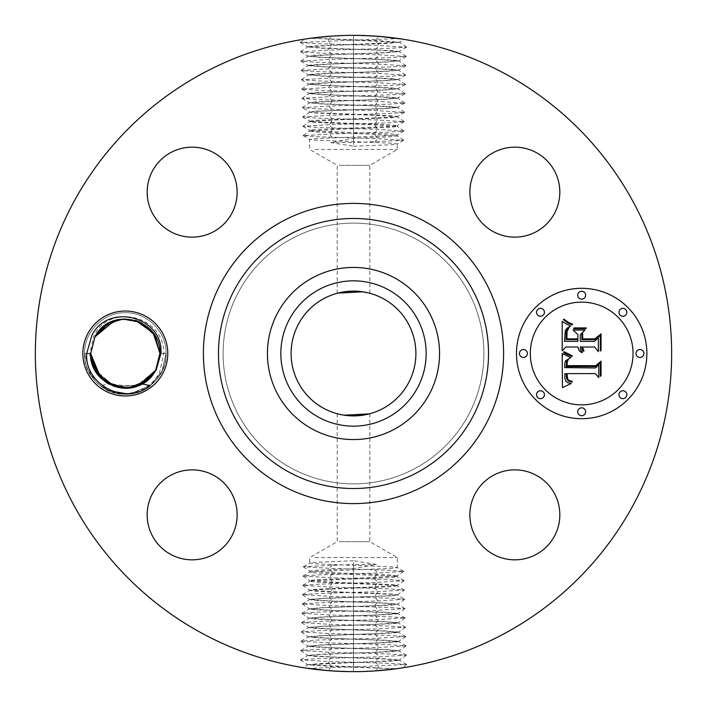 <?xml version="1.0" encoding="UTF-8"?>
<svg xmlns="http://www.w3.org/2000/svg" width="707" height="707" viewBox="0 0 707 707"><rect width="100%" height="100%" fill="white"/><g stroke="black" fill="none" stroke-linecap="round" stroke-linejoin="round"><path stroke-width="0.53" stroke-dasharray="3.54 2.65" d="M200.974 632.703A318.15 318.15 0 0 1 74.297 200.974A318.15 318.15 0 0 1 506.026 74.297A318.15 318.15 0 0 1 632.703 506.026A318.15 318.15 0 0 1 200.974 632.703M315.101 111.22L309.701 112.201L318.539 111.229L315.101 111.22L383.397 108.525L397.352 107.393L391.448 106.527L323.497 103.867L309.436 102.656L315.428 101.87L383.601 99.219L397.643 98.079L391.696 97.213L323.293 94.561L309.145 93.342L315.181 92.555L383.813 89.904L397.935 88.764L391.952 87.898L323.09 85.247L308.853 84.027L314.924 83.24L384.29 80.571L398.227 79.449L392.049 78.574L322.604 75.914L308.552 74.712L314.827 73.917L384.493 71.257L398.518 70.134L392.297 69.259L322.401 66.599L308.27 65.398L314.58 64.602L384.705 61.951L398.81 60.829L392.544 59.954L322.198 57.294L307.978 56.083L314.332 55.296L384.908 52.636L399.102 51.514L392.792 50.639L321.985 47.979L307.757 46.856L314.076 45.982L353.5 44.444L353.5 40.122L398.942 38.611L383.114 36.729M369.54 35.757L353.571 35.35M401.293 38.965L404.165 39.406L399.393 42.199L375.558 40.529L310.532 38.266M375.072 36.084L350 35.368L378.979 36.375L375.558 40.529M350 35.368L332.078 36.075M319.953 37.126L311.725 38.107M306.873 38.788L311.911 38.081M342.444 35.544L332.467 36.048M162.583 373.853A42.455 42.455 0 0 1 104.963 390.759A42.455 42.455 0 0 1 88.057 333.147A42.455 42.455 0 0 1 145.677 316.241A42.455 42.455 0 0 1 162.583 373.853M554.323 536.419A44.983 44.983 0 0 1 493.283 554.323A44.983 44.983 0 0 1 475.369 493.283A44.983 44.983 0 0 1 536.419 475.369A44.983 44.983 0 0 1 554.323 536.419M416.008 239.072A130.388 130.388 0 0 1 467.928 416.008A130.388 130.388 0 0 1 290.992 467.928A130.388 130.388 0 0 1 239.072 290.992A130.388 130.388 0 0 1 416.008 239.072A130.388 130.388 0 0 1 467.928 416.008A130.388 130.388 0 0 1 290.992 467.928A130.388 130.388 0 0 1 239.072 290.992A130.388 130.388 0 0 1 416.008 239.072M213.717 475.369A44.983 44.983 0 0 1 231.631 536.419A44.983 44.983 0 0 1 170.581 554.323A44.983 44.983 0 0 1 152.677 493.283A44.983 44.983 0 0 1 213.717 475.369M231.631 213.717A44.983 44.983 0 0 1 170.581 231.631A44.983 44.983 0 0 1 152.677 170.581A44.983 44.983 0 0 1 213.717 152.677A44.983 44.983 0 0 1 231.631 213.717M493.283 231.631A44.983 44.983 0 0 1 475.369 170.581A44.983 44.983 0 0 1 536.419 152.677A44.983 44.983 0 0 1 554.323 213.717A44.983 44.983 0 0 1 493.283 231.631M391.899 595.78L397.299 594.799L388.461 595.771L391.899 595.78L323.603 598.476L309.648 599.607L315.552 600.473L383.503 603.133L397.564 604.344L391.572 605.13L323.399 607.781L309.357 608.921L315.304 609.788L383.707 612.439L397.855 613.658L391.819 614.445L323.187 617.096L309.065 618.236L315.048 619.102L383.91 621.753L398.147 622.973L392.076 623.76L322.71 626.429L308.773 627.551L314.951 628.426L384.396 631.086L398.448 632.288L392.173 633.083L322.507 635.743L308.482 636.866L314.703 637.741L384.599 640.401L398.73 641.603L392.42 642.398L322.295 645.049L308.19 646.171L314.456 647.046L384.802 649.706L399.022 650.917L392.668 651.704L322.092 654.364L307.899 655.486L314.208 656.361L385.015 659.021L399.243 660.144L392.924 661.018L353.5 662.556L353.5 666.878L308.058 668.389L323.886 670.271M337.46 671.243L353.429 671.65M305.707 668.035L302.835 667.594L307.607 664.801L331.442 666.471L396.468 668.734M331.928 670.916L357 671.632L328.021 670.625L331.442 666.471M357 671.632L374.922 670.925M400.127 668.212L395.089 668.919M364.556 671.456L374.533 670.952M353.5 39.786L353.5 35.35L353.5 40.122L300.325 42.517L316.771 43.648L378.979 45.522L406.534 47.175L390.131 48.306L328.092 50.179L300.616 51.832L316.975 52.963L378.837 54.837L406.242 56.489L389.919 57.621L328.234 59.494L300.908 61.147L317.178 62.278L378.696 64.151L405.951 65.804L389.716 66.935L328.375 68.809L301.2 70.461L317.39 71.593L378.554 73.457L405.659 75.119L389.513 76.25L328.508 78.115L301.491 79.776L317.593 80.907L378.422 82.772L405.367 84.433L389.301 85.565L328.649 87.429L301.783 89.091L317.797 90.222L378.28 92.087L405.076 93.748L389.097 94.879L328.79 96.744L302.075 98.406L318.009 99.537L378.139 101.401L404.784 103.063L388.894 104.185L328.932 106.059L302.366 107.72L318.212 108.843L377.998 110.716L404.492 112.378L388.691 113.5L329.073 115.374L302.658 117.035L318.415 118.157L377.865 120.031L404.201 121.692L388.479 122.815L329.206 124.688L302.95 126.35L318.618 127.472L377.724 129.346L403.909 131.007L388.276 132.129L329.347 134.003L303.241 135.664L318.83 136.787L377.582 138.66L403.617 140.313L353.5 142.575L353.509 146.243L330.602 142.575L353.491 138.351L391.943 136.734L397.246 135.894L374.507 134.357L315.057 131.979L309.754 131.14L332.493 129.602L391.943 127.225L397.246 126.385L374.507 124.847L315.057 122.47L309.754 121.631L332.493 120.093L391.943 117.715L397.246 116.876L374.507 115.338L315.057 112.961L309.701 112.201M331.654 54.713L385.792 52.804L399.11 51.576L375.417 50.056L321.102 48.156L307.739 46.918L331.512 45.398L386.004 43.498L399.402 42.261L310.718 38.24M353.5 44.444L399.393 42.199M150.414 385.598C125.731 406.976 82.913 386.137 84.575 353.5C84.036 331.698 103.514 312.211 125.316 312.75C147.118 312.211 166.605 331.698 166.065 353.5C166.605 375.302 147.118 394.789 125.316 394.25C103.514 394.789 84.036 375.302 84.575 353.5C84.036 331.698 103.514 312.211 125.316 312.75C147.118 312.211 166.605 331.698 166.065 353.5C166.605 375.302 147.118 394.789 125.316 394.25C103.514 394.789 84.036 375.302 84.575 353.5C84.036 331.698 103.514 312.211 125.316 312.75C147.118 312.211 166.605 331.698 166.065 353.5C166.605 375.302 147.118 394.789 125.316 394.25C103.514 394.789 84.036 375.302 84.575 353.5C84.036 331.698 103.514 312.211 125.316 312.75C147.118 312.211 166.605 331.698 166.065 353.5C166.605 375.302 147.118 394.789 125.316 394.25C103.514 394.789 84.036 375.302 84.575 353.5C84.036 331.698 103.514 312.211 125.316 312.75C147.118 312.211 166.605 331.698 166.065 353.5C166.605 375.302 147.118 394.789 125.316 394.25C103.514 394.789 84.036 375.302 84.575 353.5C84.036 331.698 103.514 312.211 125.316 312.75C147.118 312.211 166.605 331.698 166.065 353.5C166.605 375.302 147.118 394.789 125.316 394.25C103.514 394.789 84.036 375.302 84.575 353.5C84.036 331.698 103.514 312.211 125.316 312.75C147.118 312.211 166.605 331.698 166.065 353.5C166.605 375.302 147.118 394.789 125.316 394.25C103.514 394.789 84.036 375.302 84.575 353.5C84.036 331.698 103.514 312.211 125.316 312.75C147.118 312.211 166.605 331.698 166.065 353.5C166.605 375.302 147.118 394.789 125.316 394.25C103.514 394.789 84.036 375.302 84.575 353.5C84.036 331.698 103.514 312.211 125.316 312.75C147.118 312.211 166.605 331.698 166.065 353.5C166.605 375.302 147.118 394.789 125.316 394.25C103.514 394.789 84.036 375.302 84.575 353.5C84.036 331.698 103.514 312.211 125.316 312.75C147.118 312.211 166.605 331.698 166.065 353.5C166.605 375.302 147.118 394.789 125.316 394.25C103.514 394.789 84.036 375.302 84.575 353.5C84.036 331.698 103.514 312.211 125.316 312.75C147.118 312.211 166.605 331.698 166.065 353.5C166.605 375.302 147.118 394.789 125.316 394.25C103.514 394.789 84.036 375.302 84.575 353.5C84.036 331.698 103.514 312.211 125.316 312.75C147.118 312.211 166.605 331.698 166.065 353.5C166.605 375.302 147.118 394.789 125.316 394.25C103.514 394.789 84.036 375.302 84.575 353.5C84.036 331.698 103.514 312.211 125.316 312.75C147.118 312.211 166.605 331.698 166.065 353.5L161.938 371.369L150.414 385.598L129.593 394.02L107.455 390.123L90.77 375.099L84.575 353.5C84.036 331.698 103.514 312.211 125.316 312.75C147.118 312.211 166.605 331.698 166.065 353.5C166.605 375.302 147.118 394.789 125.316 394.25C103.514 394.789 84.036 375.302 84.575 353.5C84.036 331.698 103.514 312.211 125.316 312.75C147.118 312.211 166.605 331.698 166.065 353.5L161.938 371.369L150.414 385.598L129.593 394.02L107.455 390.123L90.77 375.099L84.575 353.5C84.036 331.698 103.514 312.211 125.316 312.75C147.118 312.211 166.605 331.698 166.065 353.5C167.718 386.11 124.945 406.967 100.253 385.624L108.798 383.945A34.634 34.634 0 0 1 104.866 381.453L106.227 382.399M100.253 385.624C119.492 400.736 149.725 393.163 159.605 372.227L163.9 353.403C163.83 314.677 108.639 302.967 93.704 336.232L89.78 353.739C90.523 365.519 95.551 374.763 104.866 381.453M353.5 667.214L353.5 671.65L353.5 666.878L406.675 664.483L390.229 663.352L328.021 661.478L300.466 659.825L316.869 658.694L378.908 656.821L406.384 655.168L390.025 654.037L328.163 652.163L300.758 650.511L317.081 649.38L378.766 647.506L406.092 645.853L389.822 644.722L328.304 642.849L301.049 641.196L317.284 640.065L378.625 638.191L405.8 636.539L389.61 635.407L328.446 633.543L301.341 631.881L317.487 630.75L378.492 628.885L405.509 627.224L389.407 626.093L328.578 624.228L301.633 622.567L317.699 621.435L378.351 619.571L405.217 617.909L389.204 616.778L328.72 614.913L301.924 613.252L317.903 612.121L378.21 610.256L404.925 608.594L388.991 607.463L328.861 605.599L302.216 603.937L318.106 602.815L378.068 600.941L404.634 599.28L388.788 598.157L329.002 596.284L302.508 594.622L318.309 593.5L377.927 591.626L404.342 589.965L388.585 588.843L329.135 586.969L302.799 585.308L318.521 584.185L377.794 582.312L404.05 580.65L388.382 579.528L329.276 577.654L303.091 575.993L318.724 574.871L377.653 572.997L403.759 571.336L388.17 570.213L329.418 568.34L303.383 566.687L353.5 564.425L353.491 560.757L376.398 564.425L353.509 568.649L315.057 570.266L309.754 571.106L332.493 572.643L391.943 575.021L397.246 575.86L374.507 577.398L315.057 579.775L309.754 580.615L332.493 582.153L391.943 584.53L397.246 585.369L374.507 586.907L315.057 589.284L309.754 590.124L332.493 591.662L391.943 594.039L397.299 594.799M375.346 652.287L321.208 654.196L307.89 655.424L331.583 656.944L385.898 658.844L399.261 660.082L375.488 661.602L320.996 663.502L307.598 664.739L396.282 668.76M353.5 662.556L307.607 664.801M581.684 288.306A65.194 65.194 0 0 0 516.49 353.5A65.194 65.194 0 0 0 581.684 418.694A65.194 65.194 0 0 0 646.878 353.5A65.194 65.194 0 0 0 581.684 288.306M136.009 386.446L155.708 370.115L140.72 384.52M126.12 388.125L108.798 383.945M125.227 388.134L142.947 383.309L155.717 370.106L159.95 353.359L155.717 370.106L146.773 380.693L134.445 386.915L108.339 383.689M383.415 298.743A62.393 62.393 0 0 1 408.257 383.415A62.393 62.393 0 0 1 323.585 408.257A62.393 62.393 0 0 1 298.743 323.585A62.393 62.393 0 0 1 383.415 298.743M136.619 386.243L136.018 386.437M125.864 388.134L125.316 388.134M92.582 364.803L90.682 353.217L94.924 336.894C110.221 305.601 161.116 318.698 159.95 353.217C161.116 318.698 110.221 305.601 94.924 336.894L90.682 353.641L94.924 336.894L107.729 323.665L124.98 318.866L107.72 323.673L94.924 336.894L90.682 353.641L94.924 336.894C110.221 305.601 161.116 318.698 159.95 353.217C161.116 318.698 110.221 305.601 94.924 336.894L90.682 353.641L94.924 336.894C110.221 305.601 161.116 318.698 159.95 353.217C161.116 318.698 110.221 305.601 94.924 336.894L90.682 353.641L94.924 336.894C110.221 305.601 161.116 318.698 159.95 353.217C161.125 318.698 110.221 305.601 94.924 336.894L90.682 353.641L94.924 336.894C110.221 305.601 161.116 318.698 159.95 353.217C161.116 318.698 110.221 305.601 94.924 336.894L90.682 353.641L94.924 336.894M581.684 404.864A51.364 51.364 0 0 0 633.048 353.5A51.364 51.364 0 0 0 581.684 302.136A51.364 51.364 0 0 0 530.312 353.5A51.364 51.364 0 0 0 581.684 404.864M523.401 357.45A3.95 3.95 0 0 0 527.351 353.5A3.95 3.95 0 0 0 523.401 349.55A3.95 3.95 0 0 0 519.451 353.5A3.95 3.95 0 0 0 523.401 357.45M581.684 299.167A3.95 3.95 0 0 0 585.635 295.217A3.95 3.95 0 0 0 581.684 291.266A3.95 3.95 0 0 0 577.734 295.217A3.95 3.95 0 0 0 581.684 299.167M540.475 316.241A3.95 3.95 0 0 0 544.425 312.291A3.95 3.95 0 0 0 540.475 308.34A3.95 3.95 0 0 0 536.516 312.291A3.95 3.95 0 0 0 540.475 316.241M639.959 357.45A3.95 3.95 0 0 0 643.909 353.5A3.95 3.95 0 0 0 639.959 349.55A3.95 3.95 0 0 0 636.008 353.5A3.95 3.95 0 0 0 639.959 357.45M622.894 316.241A3.95 3.95 0 0 0 626.844 312.291A3.95 3.95 0 0 0 622.894 308.34A3.95 3.95 0 0 0 618.943 312.291A3.95 3.95 0 0 0 622.894 316.241M581.684 407.833A3.95 3.95 0 0 0 577.734 411.783A3.95 3.95 0 0 0 581.684 415.734A3.95 3.95 0 0 0 585.635 411.783A3.95 3.95 0 0 0 581.684 407.833M540.475 390.759A3.95 3.95 0 0 0 536.516 394.709A3.95 3.95 0 0 0 540.475 398.66A3.95 3.95 0 0 0 544.425 394.709A3.95 3.95 0 0 0 540.475 390.759M622.894 390.759A3.95 3.95 0 0 0 618.943 394.709A3.95 3.95 0 0 0 622.894 398.66A3.95 3.95 0 0 0 626.844 394.709A3.95 3.95 0 0 0 622.894 390.759M108.763 323.081L124.9 318.866L141.055 322.648L121.666 319.06L103.063 326.961L121.675 319.06L141.055 322.648L121.613 319.06L102.957 327.049L121.622 319.06L141.064 322.648L121.622 319.06L102.957 327.049L121.595 319.069L141.029 322.631M369.204 413.887L361.551 415.371M353.5 415.893L339.201 414.231M337.796 293.113L345.449 291.629M353.5 291.107L367.799 292.769M137.22 320.969L122.594 318.972L108.18 323.399M100.5 377.653L106.686 382.699M109.612 384.369L128.974 387.94L147.577 380.039L127.852 388.046L107.544 383.221L125.015 388.134L142.593 383.521M339.201 541.677L369.796 541.677L339.201 541.677M339.201 165.323L369.796 165.323L339.201 165.323M99.917 377.043L107.464 383.176L100.748 377.909M318.565 111.22L384.316 108.701L397.414 107.526L374.577 105.935L322.578 104.044L309.436 102.869L332.343 101.287L384.52 99.387L397.705 98.211L374.728 96.629L322.374 94.729L309.153 93.554L332.202 91.972L384.732 90.072L397.997 88.896L374.869 87.314L322.171 85.414L308.862 84.239L332.069 82.657L385.174 80.748L398.288 79.582L375.002 78L321.72 76.091L308.561 74.933L331.928 73.342L385.377 71.434L398.527 70.196L375.143 68.685L321.517 66.776L308.27 65.618L331.786 64.028L385.589 62.119L398.819 60.882L375.284 59.37L321.305 57.461L307.978 56.304L331.645 54.713L328.234 59.494L331.795 63.816M135.62 320.43L125.166 318.866M159.95 353.217L166.065 353.5L159.95 353.359L155.717 370.106C140.419 401.399 89.515 388.302 90.682 353.783C89.515 388.302 140.419 401.399 155.717 370.106L159.95 353.359L155.717 370.106C140.419 401.399 89.515 388.302 90.682 353.783C89.515 388.302 140.419 401.399 155.717 370.106L159.95 353.359L155.717 370.106C140.419 401.399 89.515 388.302 90.682 353.783C89.515 388.302 140.419 401.399 155.717 370.106L159.95 353.359L155.717 370.106L136.99 386.11M315.057 557.558L397.299 557.558L315.057 557.558M315.057 149.442L397.299 149.442L315.057 149.442M388.435 595.78L322.684 598.299L309.586 599.474L332.423 601.065L384.422 602.956L397.564 604.132L374.657 605.713L322.48 607.613L309.295 608.789L332.272 610.371L384.626 612.271L397.847 613.446L374.798 615.028L322.268 616.928L309.003 618.104L332.131 619.686L384.829 621.586L398.138 622.761L374.931 624.343L321.826 626.252L308.712 627.418L331.998 629L385.28 630.909L398.439 632.067L375.072 633.658L321.623 635.566L308.473 636.804L331.857 638.315L385.483 640.224L398.73 641.382L375.214 642.972L321.411 644.881L308.181 646.118L331.716 647.63L385.695 649.539L399.022 650.696L375.355 652.287L378.766 647.506L375.205 643.184M136.972 320.881L119.527 319.352L103.045 326.979L121.639 319.06L141.011 322.622L121.692 319.051L103.134 326.908L119.757 319.317L137.317 321.005M562.586 353.694L562.463 387.613L571.291 383.477L567.765 382.752L565.697 380.958L564.805 377.777L564.911 373.623L566.307 373.932L566.395 377.432L567.341 380.004L568.967 381.259L571.592 381.957L572.237 382.027L572.237 381.285L569.029 380.472L567.588 378.925L567.049 373.623L595.4 373.623L598.732 377.609L598.732 364.591L595.63 367.949L564.743 367.613L564.743 363.31L565.644 360.711L570.814 357.609L562.586 353.694M564.504 352.077L563.974 351.688L563.576 352.395L565.282 353.588L572.034 356.558L572.29 355.815L564.504 352.077M568.145 359.739L566.581 361.321L566.254 366.526L595.939 366.526L600.296 362.709L600.296 376.363L601.065 375.7L601.065 361.144L595.709 365.678L567.058 365.643L567.217 362.196L568.145 359.739M562.18 321.287L562.18 350.858L565.856 347.013L577.875 347.013L579.06 350.601L581.923 352.652L582.374 352.457L580.412 349.391L580.27 347.013L581.605 347.013L582.064 349.479L583.434 351.397L584.026 350.858L582.374 347.013L594.631 347.013L598.334 351.653L598.334 337.672L594.631 341.313L580.27 341.313L580.27 334.791L584.998 330.001L573.059 330.001L577.875 334.561L577.875 338.865L566.881 338.865L567.041 331.486L569.011 327.721L567.474 328.985L566.263 331.892L566.113 339.581L577.875 339.581L577.875 341.313L564.539 341.313L565.3 330.514L567.058 328.198L570.726 325.962L566.139 323.965L562.18 321.287M564.858 319.909L563.912 319.122L563.435 319.635L568.675 323.497L572.237 324.849L572.635 324.248L569.338 322.922L564.858 319.909M586.368 327.924L574.057 327.924L573.633 328.667L585.935 328.667L586.368 327.924M582.665 338.865L582.665 333.024L581.896 333.854L581.896 339.581L595.197 339.581L600.296 335.445L600.296 351.061L601.065 350.345L601.065 333.854L594.852 338.865L582.665 338.865M142.761 383.424L125.104 388.134L107.544 383.221L127.932 388.037L147.683 379.942L129.028 387.94L109.576 384.352L129.019 387.94L147.675 379.951M353.491 560.757L315.057 562.312L309.701 563.046L315.817 563.824L391.943 566.89L397.299 567.615L391.183 568.393L315.057 571.459L309.701 572.184L315.817 572.962L391.943 576.028L397.299 576.762L391.183 577.539L315.057 580.606L309.701 581.331L315.817 582.108L391.943 585.175L397.299 585.9L391.183 586.677L315.057 589.744L309.701 590.478L315.817 591.255L391.943 594.322L397.228 594.967L404.634 599.28M353.509 146.243L391.943 144.688L397.299 143.954L391.183 143.176L315.057 140.11L309.701 139.385L315.817 138.607L391.943 135.541L397.299 134.816L391.183 134.038L315.057 130.972L309.701 130.238L315.817 129.461L391.943 126.394L397.299 125.669L391.183 124.892L315.057 121.825L309.701 121.1L315.817 120.323L391.943 117.256L397.299 116.522L391.183 115.745L315.057 112.678L309.772 112.033L302.366 107.72M99.837 376.955L107.491 383.194L127.79 388.046L147.507 380.092L130.751 387.71L113.076 385.898M353.509 568.649L353.5 564.425L376.398 564.425M353.491 138.351L353.5 142.575L330.602 142.575M139.208 321.773L125.157 318.866M94.499 369.301L114.357 386.349L139.836 384.944M107.764 383.353L127.932 388.037L147.507 380.092L127.799 388.046L107.526 383.212L100.783 377.945L107.429 383.159M136.204 320.625L119.191 319.414L103.134 326.908L121.71 319.051L141.038 322.639M107.579 383.247L127.94 388.037L147.683 379.942M114.985 386.561L125.493 388.134M125.66 388.134L136.159 386.393M115.055 386.579L125.386 388.134M135.488 320.395L125.21 318.866M124.936 318.866L114.534 320.589M159.95 353.783L155.717 370.106C140.419 401.399 89.515 388.302 90.682 353.783C89.515 388.302 140.419 401.399 155.717 370.106L159.95 353.359M374.657 605.713L378.068 600.941L374.507 596.62M332.414 601.277L328.861 605.599L332.272 610.371M332.343 101.287L328.932 106.059L332.493 110.38M374.586 105.723L378.139 101.401L374.728 96.629M374.648 605.934L378.21 610.256L374.798 615.028M95.56 371.228L115.435 386.694L139.915 384.908M100.323 377.476L107.013 382.902M114.322 386.34L131.449 387.586L147.604 380.012M107.499 383.203L127.79 388.046L147.507 380.092M137.565 321.102L119.89 319.29L103.134 326.908M331.512 45.186L327.951 40.865L331.344 36.119M353.5 49.101L353.5 40.007M375.488 661.814L379.049 666.135L375.656 670.881M353.5 657.899L353.5 666.993M375.417 49.843L378.979 45.522L375.558 40.741M331.583 657.157L328.021 661.478L331.442 666.259M353.5 53.759L353.5 44.665M331.654 54.501L328.092 50.179L331.512 45.398M353.5 653.241L353.5 662.335M375.346 652.499L378.908 656.821L375.488 661.602M375.276 59.158L378.837 54.837L375.417 50.056M353.5 58.416L353.509 49.313M331.724 647.842L328.163 652.163L331.583 656.944M353.5 648.584L353.491 657.687M353.509 63.073L353.491 53.971M353.491 643.927L353.509 653.029M375.134 68.473L378.696 64.151L375.284 59.37M353.491 67.731L353.509 58.628M331.866 638.527L328.304 642.849L331.716 647.63M353.509 639.269L353.491 648.372M331.937 73.13L328.375 68.809L331.786 64.028M353.509 72.388L353.491 63.285M332.511 573.748L329.276 577.654L332.493 582.153M353.491 569.904L353.509 578.158M374.489 569.17L377.653 572.997L374.507 577.398M353.509 565.326L353.491 573.404M332.511 564.601L329.418 568.34L332.493 572.643M332.511 137.83L329.347 134.003L332.493 129.602M353.491 141.674L353.509 133.596M374.489 142.399L377.582 138.66L374.507 134.357M374.489 133.252L377.724 129.346L374.507 124.847M353.509 137.096L353.491 128.842M375.063 633.87L378.625 638.191L375.214 642.972M353.491 634.612L353.509 643.715M374.993 77.779L378.554 73.457L375.143 68.685M353.491 77.045L353.509 67.943M353.509 574.473L353.491 582.913M374.489 578.317L377.794 582.312L374.507 586.907M353.491 132.527L353.509 124.087M332.511 128.683L329.206 124.688L332.493 120.093M332.007 629.221L328.446 633.543L331.857 638.315M353.509 629.955L353.491 639.057M332.078 82.436L328.508 78.115L331.928 73.342M353.509 81.703L353.491 72.6M332.511 582.886L329.135 586.969L332.493 591.662M353.491 579.042L353.509 587.667M374.489 124.114L377.865 120.031L374.507 115.338M353.509 127.958L353.491 119.333M374.922 624.564L378.492 628.885L375.072 633.658M353.491 625.297L353.509 634.4M374.851 87.094L378.422 82.772L375.002 78M353.491 86.351L353.509 77.257M374.489 587.464L377.927 591.626L374.516 596.408M353.509 583.62L353.491 592.422M332.511 119.536L329.073 115.374L332.484 110.592M353.491 123.38L353.509 114.578M332.149 619.906L328.578 624.228L331.998 629M353.509 620.649L353.491 629.743M332.21 91.751L328.649 87.429L332.069 82.657M353.509 91.009L353.491 81.915M353.491 588.189L353.509 597.141M332.511 592.033L329.002 596.284L332.414 601.056M353.509 118.811L353.491 109.859M374.489 114.967L377.998 110.716L374.586 105.944M374.79 615.249L378.351 619.571L374.931 624.343M353.491 615.991L353.509 625.085M374.719 96.408L378.28 92.087L374.869 87.314M353.491 95.666L353.509 86.572M353.509 592.758L353.491 601.798M353.491 114.242L353.509 105.202M332.281 610.592L328.72 614.913L332.131 619.686M353.509 611.334L353.491 620.428M332.352 101.066L328.79 96.744L332.202 91.972M353.509 100.323L353.491 91.23M353.491 597.362L353.509 606.456M353.509 109.638L353.491 100.544M353.491 606.677L353.509 615.77M353.491 104.981L353.509 95.887M353.509 602.019L353.491 611.113M84.575 353.5L90.682 353.217L84.575 353.5L90.682 353.783L84.575 353.5M300.307 42.385L305.344 39.018M406.693 664.615L401.656 667.982M300.325 42.517L307.757 46.856M406.675 664.483L399.243 660.144M406.543 47.042L399.402 42.261M300.457 659.958L307.598 664.739M406.534 47.175L399.102 51.514M300.599 51.699L307.739 46.918M369.796 413.728L369.796 541.677L397.299 557.558L397.299 567.615M337.204 413.728L337.204 541.677L309.701 557.558L309.701 563.046M369.796 293.272L369.796 165.323L397.299 149.442L397.299 143.954M337.204 293.272L337.204 165.323L309.701 149.442L309.701 139.385M300.466 659.825L307.899 655.486M406.401 655.301L399.261 660.082M406.251 56.357L399.11 51.576M300.616 51.832L308.049 56.171M300.749 650.643L307.89 655.424M406.384 655.168L398.951 650.829M300.89 61.014L308.031 56.233M406.242 56.489L398.81 60.829M406.11 645.986L398.969 650.767M300.758 650.511L308.19 646.171M405.959 65.671L398.819 60.882M300.908 61.147L308.34 65.486M303.091 575.993L309.772 572.104M403.759 571.336L397.228 567.535M303.383 566.687L309.772 562.958M303.365 566.82L309.754 571.106M309.701 571.026L309.701 572.184M303.241 135.664L309.772 139.465M403.617 140.313L397.228 144.042M403.909 131.007L397.228 134.896M403.635 140.18L397.246 135.894M397.299 135.974L397.299 134.816M301.041 641.329L308.181 646.118M406.092 645.853L398.66 641.514M301.182 70.329L308.323 65.539M405.951 65.804L398.518 70.134M303.073 576.134L309.754 580.615M403.777 571.477L397.246 575.86M397.299 576.762L397.299 575.781M404.05 580.65L397.228 576.673M303.223 135.523L309.754 131.14M403.927 130.866L397.246 126.385M309.701 130.238L309.701 131.219M302.95 126.35L309.772 130.327M405.818 636.671L398.677 641.461M301.049 641.196L308.482 636.866M405.668 74.986L398.527 70.196M301.2 70.461L308.632 74.792M309.701 580.535L309.701 581.331M302.799 585.308L309.772 581.251M404.068 580.792L397.246 585.369M397.299 126.465L397.299 125.669M404.201 121.692L397.228 125.749M302.932 126.208L309.754 121.631M301.332 632.014L308.473 636.804M405.8 636.539L398.368 632.208M405.659 75.119L398.227 79.449M301.474 79.644L308.614 74.854M404.342 589.965L397.228 585.82M397.299 585.29L397.299 585.9M302.79 585.449L309.754 590.124M302.658 117.035L309.772 121.18M309.701 121.71L309.701 121.1M404.21 121.551L397.246 116.876M301.341 631.881L308.773 627.551M405.526 627.356L398.386 632.146M405.376 84.301L398.235 79.511M301.491 79.776L308.924 84.115M397.246 594.879L404.36 590.106M302.508 594.622L309.772 590.389M309.754 112.121L302.64 116.894M404.492 112.378L397.228 116.611M301.624 622.699L308.765 627.489M405.509 627.224L398.076 622.885M405.367 84.433L397.935 88.773M301.765 88.958L308.915 84.168M302.499 594.764L309.639 599.554M404.501 112.236L397.361 107.446M301.633 622.567L309.065 618.227M405.235 618.042L398.085 622.832M301.783 89.091L309.215 93.421M405.084 93.607L397.944 88.826M404.651 599.421L397.502 604.211M302.349 107.579L309.498 102.789M405.217 617.909L397.785 613.579M301.916 613.393L309.056 618.174M302.057 98.264L309.206 93.483M405.076 93.748L397.643 98.079M302.216 603.937L309.648 599.607M404.784 103.063L397.352 107.393M404.943 608.736L397.794 613.517M301.924 613.252L309.357 608.921M302.075 98.406L309.507 102.736M404.793 102.922L397.652 98.132M404.925 608.594L397.493 604.264M302.207 604.078L309.348 608.868"/><path stroke-width="1.06" d="M200.974 632.703A318.15 318.15 0 0 1 74.297 200.974A318.15 318.15 0 0 1 506.026 74.297A318.15 318.15 0 0 1 632.703 506.026A318.15 318.15 0 0 1 200.974 632.703M383.114 36.729L369.54 35.757M378.979 36.375L401.293 38.965M404.165 39.406L398.942 38.611M332.078 36.075L319.953 37.126M310.532 38.266L306.873 38.788M311.911 38.081L332.387 36.048M332.467 36.048L342.444 35.544M323.886 670.271L337.46 671.243M328.021 670.625L305.707 668.035M302.835 667.594L308.058 668.389M374.922 670.925L395.284 668.893M396.468 668.734L400.127 668.212M395.089 668.919L374.613 670.952M374.533 670.952L364.556 671.456M162.583 373.853A42.455 42.455 0 0 1 104.963 390.759A42.455 42.455 0 0 1 88.057 333.147A42.455 42.455 0 0 1 145.677 316.241A42.455 42.455 0 0 1 162.583 373.853M554.323 536.419A44.983 44.983 0 0 1 493.283 554.323A44.983 44.983 0 0 1 475.369 493.283A44.983 44.983 0 0 1 536.419 475.369A44.983 44.983 0 0 1 554.323 536.419M213.717 475.369A44.983 44.983 0 0 1 231.631 536.419A44.983 44.983 0 0 1 170.581 554.323A44.983 44.983 0 0 1 152.677 493.283A44.983 44.983 0 0 1 213.717 475.369M231.631 213.717A44.983 44.983 0 0 1 170.581 231.631A44.983 44.983 0 0 1 152.677 170.581A44.983 44.983 0 0 1 213.717 152.677A44.983 44.983 0 0 1 231.631 213.717M493.283 231.631A44.983 44.983 0 0 1 475.369 170.581A44.983 44.983 0 0 1 536.419 152.677A44.983 44.983 0 0 1 554.323 213.717A44.983 44.983 0 0 1 493.283 231.631M581.684 418.694A65.194 65.194 0 0 1 516.49 353.5A65.194 65.194 0 0 1 581.684 288.306A65.194 65.194 0 0 1 646.878 353.5A65.194 65.194 0 0 1 581.684 418.694M156.088 370.309L145.801 381.427A34.634 34.634 0 0 1 141.868 383.928L150.414 385.598C124.953 406.375 84.168 384.175 86.74 353.403L91.883 335.233C109.134 301.394 164.475 318.079 160.851 353.739L156.088 370.309M140.72 384.52L126.12 388.125M106.227 382.399L125.227 388.134M125.386 388.134L136.009 386.446M135.62 320.43L153.145 332.873L159.95 353.217L155.717 370.106L159.95 353.217C161.116 318.698 110.221 305.601 94.924 336.894L102.957 327.049L94.924 336.894L90.682 353.783C89.515 388.302 140.419 401.399 155.717 370.106L159.95 353.217L155.717 370.106L147.577 380.039L155.717 370.106L142.593 383.521M108.18 323.399L94.924 336.894L90.682 353.783C89.895 379.314 120.915 396.91 141.868 383.928M145.801 381.427L136.619 386.243M136.018 386.437L125.864 388.134M125.316 388.134L105.237 381.718L92.582 364.803M394.762 277.975A86.06 86.06 0 0 1 429.025 394.762A86.06 86.06 0 0 1 312.238 429.025A86.06 86.06 0 0 1 277.975 312.238A86.06 86.06 0 0 1 439.56 353.5A86.06 86.06 0 0 1 312.238 429.025A86.06 86.06 0 0 1 312.238 277.975A86.06 86.06 0 0 1 394.762 277.975M141.029 322.631L154.815 335.348L159.95 353.359L154.824 335.365L141.064 322.648L154.824 335.365L159.95 353.359L153.675 333.616L137.22 320.969M383.415 298.743A62.393 62.393 0 0 1 408.257 383.415A62.393 62.393 0 0 1 323.585 408.257A62.393 62.393 0 0 1 298.743 323.585A62.393 62.393 0 0 1 383.415 298.743M361.551 415.371L353.5 415.893M339.201 414.231L344.079 415.177M344.176 415.195L369.204 413.887M367.799 292.769L362.921 291.823M362.824 291.805L337.796 293.113M345.449 291.629L353.5 291.107M581.684 302.136A51.364 51.364 0 0 1 633.048 353.5A51.364 51.364 0 0 1 581.684 404.864A51.364 51.364 0 0 1 530.312 353.5A51.364 51.364 0 0 1 581.684 302.136M523.401 349.55A3.95 3.95 0 0 1 527.351 353.5A3.95 3.95 0 0 1 523.401 357.45A3.95 3.95 0 0 1 519.451 353.5A3.95 3.95 0 0 1 523.401 349.55M581.684 291.266A3.95 3.95 0 0 1 585.635 295.217A3.95 3.95 0 0 1 581.684 299.167A3.95 3.95 0 0 1 577.734 295.217A3.95 3.95 0 0 1 581.684 291.266M540.475 308.34A3.95 3.95 0 0 1 544.425 312.291A3.95 3.95 0 0 1 540.475 316.241A3.95 3.95 0 0 1 536.516 312.291A3.95 3.95 0 0 1 540.475 308.34M639.959 349.55A3.95 3.95 0 0 1 643.909 353.5A3.95 3.95 0 0 1 639.959 357.45A3.95 3.95 0 0 1 636.008 353.5A3.95 3.95 0 0 1 639.959 349.55M622.894 308.34A3.95 3.95 0 0 1 626.844 312.291A3.95 3.95 0 0 1 622.894 316.241A3.95 3.95 0 0 1 618.943 312.291A3.95 3.95 0 0 1 622.894 308.34M581.684 415.734A3.95 3.95 0 0 1 577.734 411.783A3.95 3.95 0 0 1 581.684 407.833A3.95 3.95 0 0 1 585.635 411.783A3.95 3.95 0 0 1 581.684 415.734M540.475 398.66A3.95 3.95 0 0 1 536.516 394.709A3.95 3.95 0 0 1 540.475 390.759A3.95 3.95 0 0 1 544.425 394.709A3.95 3.95 0 0 1 540.475 398.66M622.894 398.66A3.95 3.95 0 0 1 618.943 394.709A3.95 3.95 0 0 1 622.894 390.759A3.95 3.95 0 0 1 626.844 394.709A3.95 3.95 0 0 1 622.894 398.66M94.499 369.301L90.682 353.783L94.924 336.894L90.682 353.783L94.924 336.894L103.134 326.908L94.924 336.894L103.063 326.961L94.924 336.894L90.682 353.783L94.924 336.894L102.957 327.049L94.924 336.894L90.682 353.783L94.924 336.894L103.045 326.979L94.924 336.894L90.682 353.783L95.489 371.104L108.339 383.689M99.917 377.043L90.682 353.641L100.5 377.653M106.686 382.699L109.612 384.369M318.663 289.737A72.662 72.662 0 0 0 289.737 388.337A72.662 72.662 0 0 0 388.337 417.263A72.662 72.662 0 0 0 417.263 318.663A72.662 72.662 0 0 0 318.663 289.737M562.18 353.482L570.814 357.609L565.644 360.711L564.743 363.31L564.743 367.613L595.63 367.949L598.732 364.591L598.732 377.609L595.4 373.623L567.049 373.623L567.588 378.925L569.029 380.472L572.237 381.285L572.237 382.027L571.592 381.957L568.967 381.259L567.341 380.004L566.395 377.432L566.307 373.932L564.911 373.623L564.805 377.777L565.697 380.958L567.765 382.752L571.291 383.477L562.463 387.613L562.18 353.482M563.974 351.688L572.29 355.815L572.034 356.558L565.282 353.588L563.576 352.395L563.974 351.688M568.419 359.289L567.217 362.196L567.058 365.643L595.709 365.678L601.065 361.144L601.065 375.7L600.296 376.363L600.296 362.709L595.939 366.526L566.254 366.526L566.581 361.321L568.419 359.289M562.18 350.858L562.18 321.287L566.139 323.965L570.726 325.962L567.058 328.198L565.3 330.514L564.539 341.313L577.875 341.313L577.875 339.581L566.113 339.581L566.263 331.892L567.474 328.985L569.011 327.721L567.041 331.486L566.881 338.865L577.875 338.865L577.875 334.561L573.059 330.001L584.998 330.001L580.27 334.791L580.27 341.313L594.631 341.313L598.334 337.672L598.334 351.653L594.631 347.013L582.374 347.013L584.026 350.858L583.434 351.397L582.064 349.479L581.605 347.013L580.27 347.013L580.412 349.391L582.374 352.457L581.923 352.652L579.06 350.601L577.875 347.013L565.856 347.013L562.18 350.858M563.912 319.122L568.472 322.436L572.635 324.248L572.237 324.849L567.801 323.002L563.435 319.635L563.912 319.122M574.057 327.924L586.368 327.924L585.935 328.667L573.633 328.667L574.057 327.924M582.665 333.024L582.665 338.865L594.852 338.865L601.065 333.854L601.065 350.345L600.296 351.061L600.296 335.445L595.197 339.581L581.896 339.581L581.896 333.854L582.665 333.024M137.317 321.005L153.702 333.66L159.95 353.359L154.824 335.357L141.055 322.648L154.824 335.357L159.95 353.359L154.806 335.339L141.011 322.622L154.806 335.339L159.95 353.359L153.596 333.51L136.972 320.881M99.837 376.955L90.682 353.641L100.748 377.909M107.499 383.203L109.585 384.352L95.816 371.643L90.682 353.641L99.749 376.866L90.682 353.641L96.859 373.234L113.076 385.898M147.675 379.951L155.717 370.106L142.761 383.424M139.836 384.944L155.717 370.106L147.683 379.942L155.717 370.106L159.95 353.217L155.717 370.106L159.95 353.217L155.717 370.106L147.507 380.092L155.717 370.106L159.95 353.217L154.232 334.438L139.208 321.773M100.323 377.476L90.682 353.641L100.783 377.945L90.682 353.641L100.783 377.945L90.682 353.641L95.286 370.76L107.764 383.353M147.507 380.092L155.717 370.106L159.95 353.217L155.717 370.106L147.507 380.092L155.717 370.106L159.95 353.217L153.101 332.811L135.488 320.395M141.038 322.639L154.815 335.348L159.95 353.359L154.815 335.348L141.038 322.639L154.824 335.357L159.95 353.359L153.366 333.174L136.204 320.625M114.534 320.589L94.924 336.894L103.134 326.908L94.924 336.894L90.682 353.783L97.486 374.118L114.985 386.561M136.159 386.393L136.99 386.11M108.763 323.081L94.924 336.894L90.682 353.783L97.513 374.144L115.055 386.579M147.683 379.942L155.717 370.106L139.915 384.908M95.56 371.228L90.682 353.783L94.924 336.894C110.221 305.601 161.125 318.698 159.95 353.217L155.717 370.106L147.604 380.012M107.013 382.902L114.322 386.34M159.95 353.217L155.717 370.106L159.95 353.217M90.682 353.783L94.924 336.894L90.682 353.783M159.95 353.359L153.781 333.766L137.565 321.102M103.134 326.908L94.924 336.894M425.455 221.777A150.096 150.096 0 0 1 485.223 425.455A150.096 150.096 0 0 1 281.545 485.223A150.096 150.096 0 0 1 221.777 281.545A150.096 150.096 0 0 1 425.455 221.777M418.235 235.007A135.019 135.019 0 0 1 471.993 418.235A135.019 135.019 0 0 1 288.765 471.993A135.019 135.019 0 0 1 235.007 288.765A135.019 135.019 0 0 1 418.235 235.007"/></g></svg>

